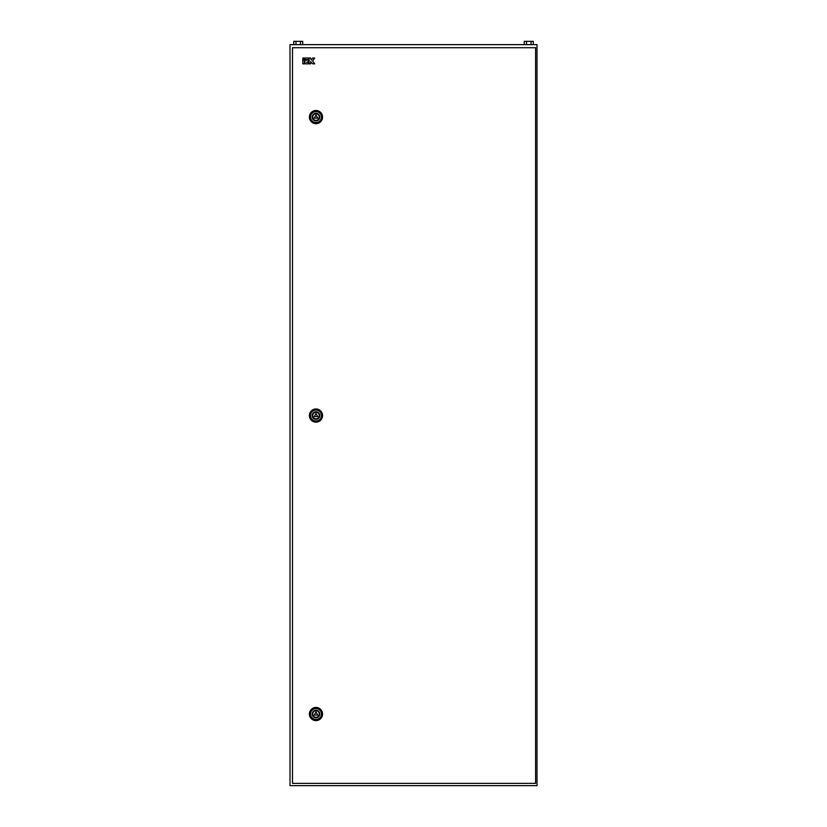 <?xml version="1.0" encoding="UTF-8"?>
<svg xmlns="http://www.w3.org/2000/svg" width="827" height="827" viewBox="0 0 827 827"><rect width="100%" height="100%" fill="white"/><g stroke="black" fill="none" stroke-linecap="round" stroke-linejoin="round"><path stroke-width="1.24" d="M289.998 44.648L537.002 44.648L537.002 785.65L289.998 785.65L289.998 44.648M526.51 44.648L526.51 41.35L524.256 41.35L524.256 44.648M526.51 41.35L531.027 41.35L531.027 44.648M531.027 41.35L533.281 41.35L533.281 44.648M295.973 44.648L295.973 41.35L293.719 41.35L293.719 44.648M295.973 41.35L300.49 41.35L300.49 44.648M300.49 41.35L302.744 41.35L302.744 44.648M312.678 117.093A3.298 3.298 0 0 0 315.976 120.391A3.298 3.298 0 0 0 319.274 117.093A3.298 3.298 0 0 0 315.976 113.806A3.298 3.298 0 0 0 312.678 117.093M309.391 117.093A6.585 6.585 0 0 0 315.976 123.688A6.585 6.585 0 0 0 322.561 117.093A6.585 6.585 0 0 0 315.976 110.508A6.585 6.585 0 0 0 309.391 117.093M314.188 118.127L317.754 118.127L315.976 115.036L314.188 118.127M312.678 415.557A3.298 3.298 0 0 0 315.976 418.855A3.298 3.298 0 0 0 319.274 415.557A3.298 3.298 0 0 0 315.976 412.27A3.298 3.298 0 0 0 312.678 415.557M309.391 415.557A6.585 6.585 0 0 0 315.976 422.142A6.585 6.585 0 0 0 322.561 415.557A6.585 6.585 0 0 0 315.976 408.972A6.585 6.585 0 0 0 309.391 415.557M314.188 416.591L317.754 416.591L315.976 413.5L314.188 416.591M312.678 714.021A3.298 3.298 0 0 0 315.976 717.309A3.298 3.298 0 0 0 319.274 714.021A3.298 3.298 0 0 0 315.976 710.724A3.298 3.298 0 0 0 312.678 714.021M309.391 714.021A6.585 6.585 0 0 0 315.976 720.606A6.585 6.585 0 0 0 322.561 714.021A6.585 6.585 0 0 0 315.976 707.436A6.585 6.585 0 0 0 309.391 714.021M314.188 715.045L317.754 715.045L315.976 711.964L314.188 715.045M292.51 47.728L292.51 783.386L535.607 783.386L535.607 47.728L292.51 47.728M302.806 63.834L304.388 63.834L304.388 60.133L302.806 60.133L302.806 63.834M304.388 58.024L302.806 58.024L302.806 59.606L304.388 59.606L304.388 58.024M308.564 58.024L304.915 58.024L304.915 59.606L308.564 59.606L308.564 58.024M304.915 60.133L304.915 63.834L308.564 63.834L308.564 62.252L306.497 62.252L308.564 61.725L308.564 60.133L304.915 60.133M309.091 63.834L310.673 63.834L310.673 61.725L312.73 63.834L314.684 63.834L312.585 60.929L314.684 58.024L312.73 58.024L311.2 60.133L310.673 58.024L309.091 58.024L309.091 63.834M310.507 117.093A5.469 5.469 0 0 1 315.976 111.624A5.469 5.469 0 0 1 321.445 117.093A5.469 5.469 0 0 1 315.976 122.572A5.469 5.469 0 0 1 310.507 117.093M319.76 117.093A3.784 3.784 0 0 0 315.976 113.309A3.784 3.784 0 0 0 312.192 117.093A3.784 3.784 0 0 0 315.976 120.887A3.784 3.784 0 0 0 319.76 117.093M310.507 415.557A5.469 5.469 0 0 1 315.976 410.089A5.469 5.469 0 0 1 321.445 415.557A5.469 5.469 0 0 1 315.976 421.026A5.469 5.469 0 0 1 310.507 415.557M319.76 415.557A3.784 3.784 0 0 0 315.976 411.774A3.784 3.784 0 0 0 312.192 415.557A3.784 3.784 0 0 0 315.976 419.341A3.784 3.784 0 0 0 319.76 415.557M310.507 714.021A5.469 5.469 0 0 1 315.976 708.543A5.469 5.469 0 0 1 321.445 714.021A5.469 5.469 0 0 1 315.976 719.49A5.469 5.469 0 0 1 310.507 714.021M319.76 714.021A3.784 3.784 0 0 0 315.976 710.238A3.784 3.784 0 0 0 312.192 714.021A3.784 3.784 0 0 0 315.976 717.805A3.784 3.784 0 0 0 319.76 714.021"/></g></svg>
